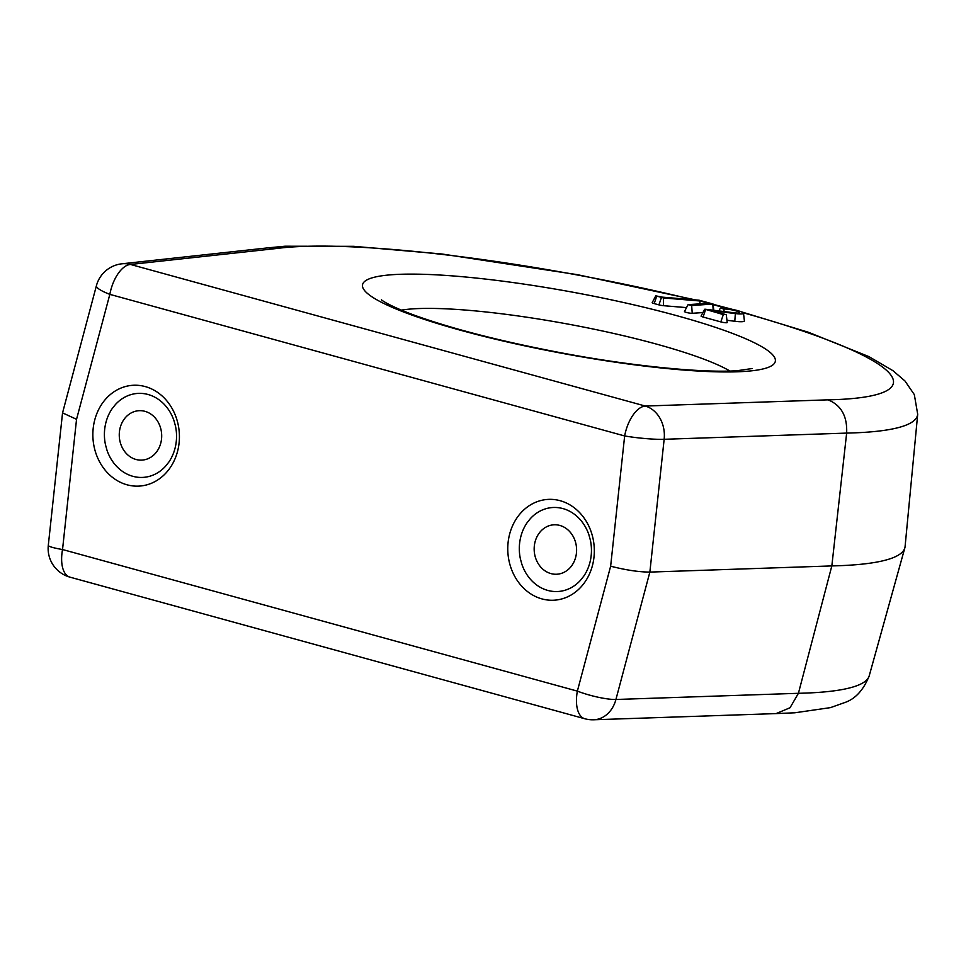 <?xml version="1.0" encoding="UTF-8"?>
<svg xmlns="http://www.w3.org/2000/svg" width="966" height="966" viewBox="0 0 966 966"><rect width="100%" height="100%" fill="white"/><g stroke="black" fill="none" stroke-linecap="round" stroke-linejoin="round"><path stroke-width="1.45" d="M583.681 576.279A42.081 36.044 86.1 0 0 590.649 559.205A42.081 36.044 86.1 0 0 590.371 540.151L588.874 534.705A42.081 36.044 86.1 0 0 530.37 518.609L527.086 522.739A42.081 36.044 86.1 0 0 520.119 539.813A42.081 36.044 86.1 0 0 520.396 558.879L521.894 564.325A42.081 36.044 86.1 0 0 580.397 580.409L583.681 576.279L580.397 580.409M593.365 561.439A50.498 43.253 -93.9 0 0 560.147 500.702A50.498 43.253 -93.9 0 0 508.732 538.159A50.498 43.253 -93.9 0 0 541.95 598.908A50.498 43.253 -93.9 0 0 593.365 561.439M136.013 459.478A24.754 21.204 -93.9 0 0 142.147 460.094A24.754 21.204 -93.9 0 0 161.648 437.562A24.754 21.204 -93.9 0 0 144.936 411.323A24.754 21.204 -93.9 0 0 138.814 410.707A24.754 21.204 -93.9 0 0 119.301 433.239A24.754 21.204 -93.9 0 0 136.013 459.478M704.926 309.192L723.329 314.602L725.381 314.469L711.061 310.533L735.355 313.576A12.582 1.86 10.5 0 0 743.506 313.25A12.582 1.86 10.5 0 0 734.389 309.808A12.582 1.86 10.5 0 0 720.588 308.142L723.908 309.06A8.609 1.268 -169.5 0 1 733.725 310.279A8.609 1.268 -169.5 0 1 739.57 312.658A8.609 1.268 -169.5 0 1 738.338 313.02A8.609 1.268 -169.5 0 1 734.027 312.779L704.926 309.192M704.649 309.277L701.075 316.075A4.262 0.628 10.5 0 0 703.067 317.017L720.817 321.907A4.262 0.628 10.5 0 0 725.092 322.692A4.262 0.628 10.5 0 0 727.205 322.499L726.311 314.88M743.132 312.755A330.022 48.783 -169.5 0 1 845.479 399.103A330.022 48.783 -169.5 0 1 828.043 399.839C841.181 405.165 847.387 416.237 846.651 433.094L831.835 565.919L649.864 572.089L615.922 699.481L798.423 693.298L831.835 565.919A371.318 54.881 -169.5 0 0 851.082 565.086A371.318 54.881 -169.5 0 0 904.84 547.867A371.318 54.881 -169.5 0 0 905.094 546.454L917.7 414.245L914.319 394.599L904.949 380.954L892.946 370.678L868.977 356.647L808.53 332.304L741.2 311.764M175.474 426.042L173.965 420.596A42.081 36.044 86.1 0 0 115.461 404.5L112.177 408.63A42.081 36.044 86.1 0 0 105.209 425.704A42.081 36.044 86.1 0 0 105.487 444.771L106.984 450.216A42.081 36.044 86.1 0 0 165.488 466.3L168.772 462.171A42.081 36.044 86.1 0 0 175.74 445.097A42.081 36.044 86.1 0 0 175.474 426.042L173.965 420.596M178.456 447.33A50.498 43.253 -93.9 0 0 145.238 386.581A50.498 43.253 -93.9 0 0 93.823 424.05A50.498 43.253 -93.9 0 0 127.041 484.799A50.498 43.253 -93.9 0 0 178.456 447.33M559.845 525.444A24.754 21.204 -93.9 0 0 553.723 524.816A24.754 21.204 -93.9 0 0 534.21 547.348A24.754 21.204 -93.9 0 0 550.922 573.587A24.754 21.204 -93.9 0 0 557.056 574.215A24.754 21.204 -93.9 0 0 576.557 551.671A24.754 21.204 -93.9 0 0 559.845 525.444M590.371 540.151L588.874 534.705M655.769 295.837L663.497 297.951L700.181 301.006L708.416 303.276L688.335 304.628L691.668 305.546L713.065 304.012L699.094 300.209L662.422 297.154L655.769 295.837L652.207 302.624A4.262 0.628 10.5 0 0 654.187 303.578L658.921 304.882A4.262 0.628 10.5 0 0 663.364 305.679L686.524 307.611M688.046 304.713L684.483 311.511A4.262 0.628 10.5 0 0 687.369 312.682A4.262 0.628 10.5 0 0 692.224 313.286L702.922 312.573M726.939 320.277L734.788 321.267A14.852 2.198 10.5 0 0 744.4 320.869L743.506 313.25M828.043 399.839L645.3 406.046L130.482 264.455A29.705 14.695 -74.6 0 0 109.834 294.364A29.705 5.651 -165.1 0 1 96.419 285.695L62.548 412.88L76.543 419.304L109.834 294.364L624.652 435.956L610.645 566.197C625.799 570.073 638.876 572.041 649.864 572.089L664.149 439.288L846.651 433.094A359.606 53.154 10.5 0 0 865.391 432.285A359.606 53.154 10.5 0 0 917.7 414.245M776.096 713.596L790.031 707.752L798.423 693.298A359.606 53.154 10.5 0 0 817.164 692.489A359.606 53.154 10.5 0 0 869.219 675.814C863.628 689.748 855.683 698.587 845.383 702.33L830.494 707.619L794.825 712.787L776.096 713.596M277.411 248.407L268.777 247.767L121.897 263.803A29.705 26.36 83.8 0 1 130.482 264.455L277.411 248.407A330.022 48.783 -169.5 0 1 292.336 246.97A330.022 48.783 -169.5 0 1 693.069 299.702M700.181 301.006L699.686 303.867M165.488 466.3L168.772 462.171M705.566 309.724L703.067 317.017M723.908 309.06L724.089 311.535M392.993 274.658A209.9 31.021 10.5 0 0 460.818 330.324A209.9 31.021 10.5 0 0 744.81 371.415A209.9 31.021 10.5 0 0 676.997 315.737A209.9 31.021 10.5 0 0 392.993 274.658M401.397 310.134A180.231 26.637 -169.5 0 1 412.784 308.866A180.231 26.637 -169.5 0 1 580.964 326.556A180.231 26.637 -169.5 0 1 729.91 371.016M713.149 304.737A330.022 48.783 -169.5 0 1 728.123 308.661M76.543 419.304L62.536 549.533L577.366 691.125L610.645 566.197M69.963 577.149A29.705 14.695 105.4 0 1 62.536 549.533A29.705 3.091 -173.9 0 1 48.3 545.331A29.705 29.705 0 0 0 69.963 577.149L584.78 718.74A29.705 29.705 0 0 0 593.667 719.779A29.705 24.404 -91.9 0 0 615.922 699.481A29.705 5.651 14.9 0 1 577.366 691.125A29.705 14.695 105.4 0 0 584.78 718.74M645.3 406.046A29.705 24.404 88.1 0 1 664.149 439.288A29.705 3.091 6.1 0 1 624.652 435.956A29.705 14.695 -74.6 0 1 645.3 406.046M663.497 297.951L663.364 305.679M691.668 305.546L692.224 313.286M712.775 304.121L713.21 310.171M656.699 296.284L654.187 303.578M661.42 297.576L658.921 304.882M735.355 313.576L734.788 321.267M723.329 314.602L720.817 321.907M752.212 368.529L737.456 370.666C704.299 373.226 631.655 366.235 560.642 352.723C501.728 341.493 453.44 329.152 415.778 315.713C389.527 306.21 381.244 299.931 381.473 299.81M732.602 309.422L713.101 304.314M695.46 299.907L577.27 274.646L441.981 253.998L353.834 246.33L284.982 246.221L268.282 247.827M869.219 675.814L904.84 547.867M62.548 412.88L48.3 545.331M776.35 713.584L593.667 719.779M121.897 263.803A29.705 29.705 0 0 0 96.419 285.695M713.065 304.012L713.789 310.243M720.298 308.226L718.897 310.883"/></g></svg>
